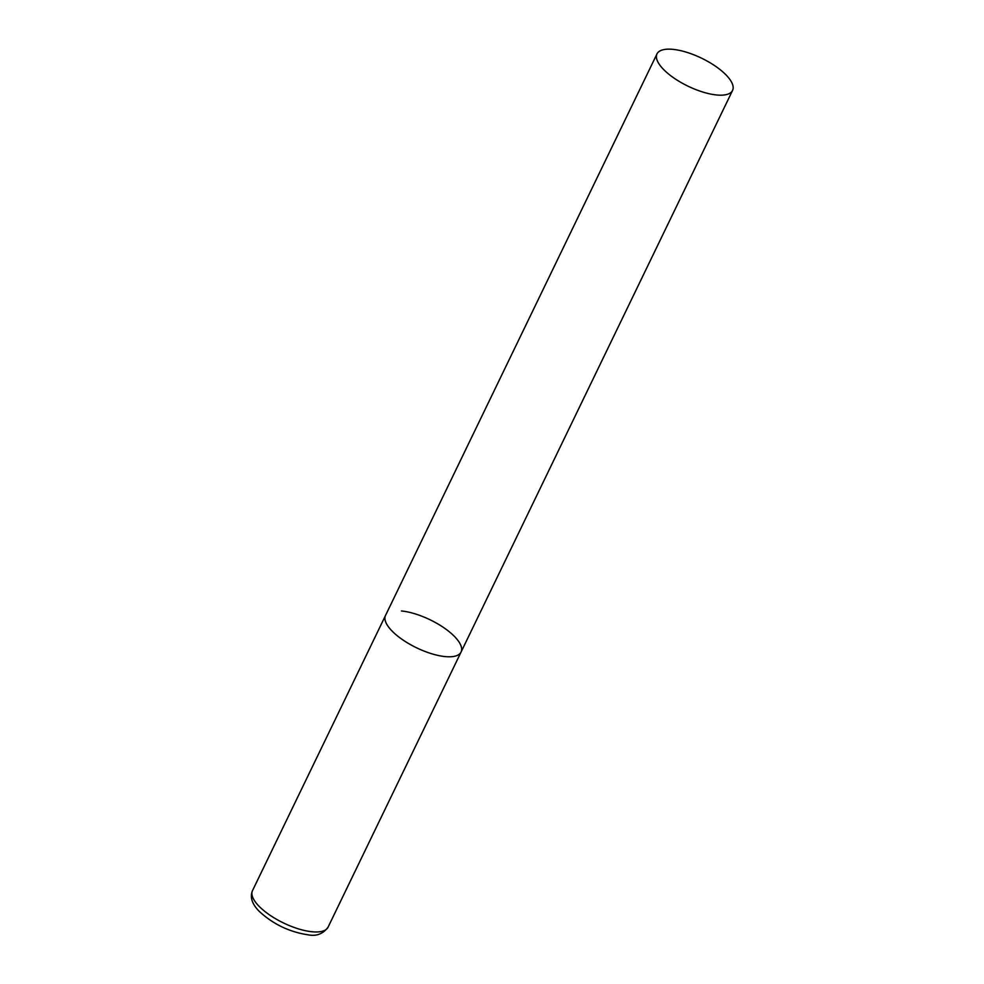 <?xml version="1.0" encoding="UTF-8"?>
<svg xmlns="http://www.w3.org/2000/svg" width="984" height="984" viewBox="0 0 984 984"><rect width="100%" height="100%" fill="white"/><g stroke="black" fill="none" stroke-linecap="round" stroke-linejoin="round"><path stroke-width="1.48" d="M401.447 610.966A41.968 15.547 -154.2 0 1 444.042 627.853A41.968 15.547 -154.2 0 1 461.078 652.035A41.968 15.547 -154.2 0 1 445.125 656.586A41.968 15.547 -154.2 0 1 402.53 639.686A41.968 15.547 -154.2 0 1 385.494 615.504A41.968 15.547 25.8 0 0 391.718 630.683A41.968 15.547 25.8 0 0 431.435 653.684A41.968 15.547 25.8 0 0 461.078 652.035L328.041 927.223A41.968 15.547 -154.2 0 1 312.1 931.762A41.968 15.547 -154.2 0 1 269.493 914.874A41.968 15.547 -154.2 0 1 252.47 890.692C249.825 897.076 251.978 903.865 258.927 911.049C272.802 924.013 289.136 931.934 307.955 934.8C316.282 936.51 322.986 933.988 328.041 927.223M663.204 69.089A41.968 15.547 25.8 0 0 702.933 92.078A41.968 15.547 25.8 0 0 732.563 90.442A41.968 15.547 25.8 0 0 726.352 75.251A41.968 15.547 25.8 0 0 686.623 52.263A41.968 15.547 25.8 0 0 656.992 53.899A41.968 15.547 25.8 0 0 663.204 69.089M656.992 53.899L252.47 890.692M461.078 652.035L732.563 90.442"/></g></svg>

